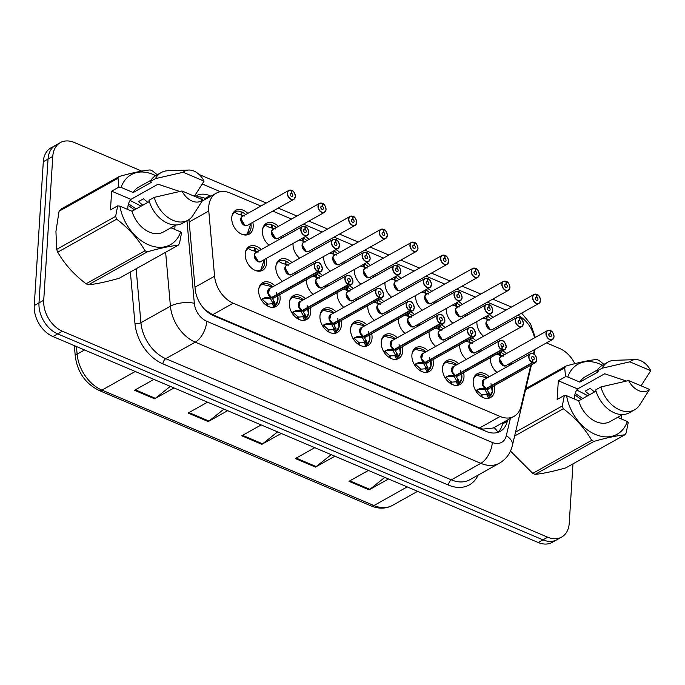 <?xml version="1.0" encoding="UTF-8"?>
<svg xmlns="http://www.w3.org/2000/svg" width="685" height="685" viewBox="0 0 685 685"><rect width="100%" height="100%" fill="white"/><g stroke="black" fill="none" stroke-linecap="round" stroke-linejoin="round"><path stroke-width="1.03" d="M279.703 294.653A13.657 9.658 -119.2 0 1 280.114 299.114A13.657 9.658 -119.2 0 1 276.064 306.478A13.657 9.658 -119.2 0 1 264.376 303.686A13.657 9.658 -119.2 0 1 258.665 290.003A13.657 9.658 -119.2 0 1 262.715 282.64A13.657 9.658 -119.2 0 1 274.702 285.714M310.356 307.659A13.657 9.658 -119.2 0 1 310.759 312.12A13.657 9.658 -119.2 0 1 306.709 319.484A13.657 9.658 -119.2 0 1 295.021 316.693A13.657 9.658 -119.2 0 1 289.31 303.01A13.657 9.658 -119.2 0 1 293.36 295.646A13.657 9.658 -119.2 0 1 305.347 298.72M371.647 333.672A13.657 9.658 -119.2 0 1 372.049 338.125A13.657 9.658 -119.2 0 1 367.999 345.497A13.657 9.658 -119.2 0 1 356.311 342.705A13.657 9.658 -119.2 0 1 350.6 329.023A13.657 9.658 -119.2 0 1 354.65 321.659A13.657 9.658 -119.2 0 1 366.638 324.733M402.292 346.678A13.657 9.658 -119.2 0 1 402.694 351.131A13.657 9.658 -119.2 0 1 398.644 358.503A13.657 9.658 -119.2 0 1 386.957 355.712A13.657 9.658 -119.2 0 1 381.245 342.029A13.657 9.658 -119.2 0 1 385.295 334.665A13.657 9.658 -119.2 0 1 397.283 337.739M432.937 359.685A13.657 9.658 -119.2 0 1 433.34 364.137A13.657 9.658 -119.2 0 1 429.289 371.51A13.657 9.658 -119.2 0 1 417.602 368.718A13.657 9.658 -119.2 0 1 411.89 355.035A13.657 9.658 -119.2 0 1 415.941 347.672A13.657 9.658 -119.2 0 1 427.928 350.746M463.582 372.691A13.657 9.658 -119.2 0 1 463.985 377.144A13.657 9.658 -119.2 0 1 459.935 384.516A13.657 9.658 -119.2 0 1 448.247 381.725A13.657 9.658 -119.2 0 1 442.536 368.042A13.657 9.658 -119.2 0 1 446.586 360.678A13.657 9.658 -119.2 0 1 458.573 363.752M341.002 320.666A13.657 9.658 -119.2 0 1 341.404 325.127A13.657 9.658 -119.2 0 1 337.354 332.49A13.657 9.658 -119.2 0 1 325.666 329.699A13.657 9.658 -119.2 0 1 319.955 316.016A13.657 9.658 -119.2 0 1 324.005 308.652A13.657 9.658 -119.2 0 1 335.992 311.726M494.228 385.698A13.657 9.658 -119.2 0 1 494.63 390.15A13.657 9.658 -119.2 0 1 490.58 397.523A13.657 9.658 -119.2 0 1 478.892 394.731A13.657 9.658 -119.2 0 1 473.181 381.048A13.657 9.658 -119.2 0 1 477.231 373.685A13.657 9.658 -119.2 0 1 489.218 376.759M266.251 258.485A13.657 9.658 -119.2 0 1 266.662 262.946A13.657 9.658 -119.2 0 1 262.612 270.31A13.657 9.658 -119.2 0 1 250.916 267.518A13.657 9.658 -119.2 0 1 245.213 253.844A13.657 9.658 -119.2 0 1 249.263 246.472A13.657 9.658 -119.2 0 1 261.242 249.545M282.494 281.347A13.657 9.658 -119.2 0 1 275.858 266.85A13.657 9.658 -119.2 0 1 279.908 259.478A13.657 9.658 -119.2 0 1 291.887 262.552M374.43 320.366A13.657 9.658 -119.2 0 1 367.794 305.87A13.657 9.658 -119.2 0 1 367.811 305.656M405.075 333.372A13.657 9.658 -119.2 0 1 398.439 318.876A13.657 9.658 -119.2 0 1 398.456 318.662M435.72 346.379A13.657 9.658 -119.2 0 1 429.084 331.882A13.657 9.658 -119.2 0 1 429.101 331.668M466.365 359.385A13.657 9.658 -119.2 0 1 459.729 344.889A13.657 9.658 -119.2 0 1 459.746 344.675M313.139 294.353A13.657 9.658 -119.2 0 1 306.503 279.857A13.657 9.658 -119.2 0 1 306.512 279.643M343.784 307.359A13.657 9.658 -119.2 0 1 337.148 292.863A13.657 9.658 -119.2 0 1 337.157 292.649M497.01 372.392A13.657 9.658 -119.2 0 1 490.374 357.895A13.657 9.658 -119.2 0 1 490.392 357.681M252.791 222.325A13.657 9.658 -119.2 0 1 253.202 226.778A13.657 9.658 -119.2 0 1 249.152 234.15A13.657 9.658 -119.2 0 1 237.464 231.359A13.657 9.658 -119.2 0 1 231.753 217.676A13.657 9.658 -119.2 0 1 235.803 210.312A13.657 9.658 -119.2 0 1 247.79 213.386M269.042 245.187A13.657 9.658 -119.2 0 1 262.398 230.682A13.657 9.658 -119.2 0 1 266.448 223.319A13.657 9.658 -119.2 0 1 278.435 226.392M299.688 258.194A13.657 9.658 -119.2 0 1 293.043 243.689A13.657 9.658 -119.2 0 1 293.06 243.475M360.978 284.207A13.657 9.658 -119.2 0 1 354.333 269.702A13.657 9.658 -119.2 0 1 354.35 269.488M330.333 271.2A13.657 9.658 -119.2 0 1 323.688 256.695A13.657 9.658 -119.2 0 1 323.705 256.481M452.913 323.226A13.657 9.658 -119.2 0 1 446.269 308.721A13.657 9.658 -119.2 0 1 446.286 308.507M422.268 310.219A13.657 9.658 -119.2 0 1 415.624 295.714A13.657 9.658 -119.2 0 1 415.641 295.5M391.623 297.213A13.657 9.658 -119.2 0 1 384.979 282.708A13.657 9.658 -119.2 0 1 384.996 282.494M483.559 336.232A13.657 9.658 -119.2 0 1 476.914 321.727A13.657 9.658 -119.2 0 1 476.931 321.513M205.072 309.748L212.641 314.723L479.543 427.997L482.891 429.093L493.2 428.031L514.05 416.352A25.61 18.11 60.8 0 0 521.088 406.308L530.815 365.208M534.523 337.859A25.61 18.11 60.8 0 0 517.911 315.203M533.487 353.897L534.497 349.607M260.882 206.048L230.246 193.042A25.61 18.11 60.8 0 0 216.314 193.17A25.61 18.11 60.8 0 0 208.779 211.014L214.585 276.226A25.61 18.11 60.8 0 0 233.217 303.198L500.118 416.471A25.61 18.11 60.8 0 0 514.05 416.352M506.052 310.099L487.335 302.154M475.407 297.093L456.69 289.147M444.762 284.087L426.044 276.141M414.117 271.08L395.399 263.134M383.472 258.074L364.754 250.128M352.826 245.067L334.109 237.121M322.173 232.061L303.464 224.115M291.527 219.054L272.818 211.108M296.896 271.491A13.657 9.658 -119.2 0 1 297.196 273.118M318.756 272.784A13.657 9.658 -119.2 0 1 322.532 275.558M327.541 284.498A13.657 9.658 -119.2 0 1 327.841 286.125M380.047 298.797A13.657 9.658 -119.2 0 1 383.823 301.571M388.832 310.51A13.657 9.658 -119.2 0 1 389.131 312.137M349.401 285.791A13.657 9.658 -119.2 0 1 353.177 288.565M358.186 297.504A13.657 9.658 -119.2 0 1 358.486 299.131M471.982 337.816A13.657 9.658 -119.2 0 1 475.758 340.591M480.767 349.53A13.657 9.658 -119.2 0 1 481.067 351.157M441.337 324.81A13.657 9.658 -119.2 0 1 445.113 327.584M450.122 336.523A13.657 9.658 -119.2 0 1 450.422 338.15M410.692 311.803A13.657 9.658 -119.2 0 1 414.468 314.578M419.477 323.517A13.657 9.658 -119.2 0 1 419.777 325.144M502.627 350.823A13.657 9.658 -119.2 0 1 506.403 353.597M511.412 362.536A13.657 9.658 -119.2 0 1 511.712 364.163M283.436 235.332A13.657 9.658 -119.2 0 1 283.736 236.95M305.296 236.616A13.657 9.658 -119.2 0 1 309.081 239.399M314.081 248.338A13.657 9.658 -119.2 0 1 314.381 249.957M366.586 262.629A13.657 9.658 -119.2 0 1 370.371 265.412M375.371 274.351A13.657 9.658 -119.2 0 1 375.671 275.969M335.941 249.623A13.657 9.658 -119.2 0 1 339.726 252.405M344.726 261.345A13.657 9.658 -119.2 0 1 345.026 262.963M458.522 301.648A13.657 9.658 -119.2 0 1 462.306 304.431M467.316 313.37A13.657 9.658 -119.2 0 1 467.615 314.989M427.877 288.642A13.657 9.658 -119.2 0 1 431.661 291.425M436.662 300.364A13.657 9.658 -119.2 0 1 436.97 301.982M397.231 275.635A13.657 9.658 -119.2 0 1 401.016 278.418M406.017 287.358A13.657 9.658 -119.2 0 1 406.325 288.976M489.176 314.655A13.657 9.658 -119.2 0 1 492.952 317.438M497.961 326.377A13.657 9.658 -119.2 0 1 498.26 327.995M572.968 463.865L569.235 523.263A25.61 18.11 -119.2 0 1 561.64 537.083A25.61 18.11 -119.2 0 1 547.709 537.203L62.429 331.24A25.61 18.11 -119.2 0 1 43.729 300.235L52.779 156.428L48.036 159.083A25.61 18.11 -119.2 0 1 55.631 145.263A25.61 18.11 -119.2 0 0 48.036 159.083L38.994 302.89L48.036 159.083L43.301 161.737A25.61 18.11 -119.2 0 1 50.887 147.917L60.374 142.608A25.61 18.11 -119.2 0 1 74.305 142.489L141.735 171.104M62.429 331.24L57.686 333.895A25.61 18.11 -119.2 0 1 38.994 302.89A25.61 18.11 -119.2 0 0 57.686 333.895L542.974 539.857L57.686 333.895L52.942 336.549A25.61 18.11 -119.2 0 1 34.25 305.544L43.301 161.737M561.64 537.083L556.896 539.737A25.61 18.11 -119.2 0 1 542.974 539.857A25.61 18.11 -119.2 0 0 556.896 539.737L552.161 542.392A25.61 18.11 -119.2 0 1 538.23 542.511L52.942 336.549M174.024 387.941L154.605 398.816L134.5 390.279L153.919 379.404M334.897 456.21L315.477 467.084L295.372 458.556L314.783 447.682M388.515 478.969L369.104 489.844L348.99 481.315L368.41 470.441M227.651 410.7L208.231 421.575L188.127 413.038L207.538 402.163M281.27 433.451L261.85 444.325L241.745 435.797L261.165 424.923M277.562 431.884L262.595 443.829A6.833 3.571 113 0 1 261.85 444.325M223.935 409.125L208.968 421.069A6.833 3.571 113 0 1 208.231 421.575M384.807 477.394L369.84 489.347A6.833 3.571 113 0 1 369.104 489.844M331.18 454.635L316.213 466.588A6.833 3.571 113 0 1 315.477 467.084M170.317 386.366L155.349 398.31A6.833 3.571 113 0 1 154.605 398.816M546.493 342.894L559.585 348.451A25.61 18.11 -119.2 0 1 574.826 363.675M52.779 156.428A25.61 18.11 -119.2 0 1 60.374 142.608M210.963 196.167L209.91 195.722A25.61 18.11 60.8 0 0 195.978 195.841A25.61 18.11 60.8 0 0 194.951 196.492M188.974 219.577L195.131 288.813A25.61 18.11 60.8 0 0 213.763 315.785L486.324 431.464A25.61 18.11 60.8 0 0 500.255 431.344A25.61 18.11 60.8 0 0 507.294 421.301L507.619 419.956M195.996 196.938A25.61 18.11 -119.2 0 1 205.175 198.376L206.219 198.821M502.876 422.611L502.559 423.955A25.61 18.11 -119.2 0 1 497.747 432.415M540.542 300.612A5.12 3.622 -119.2 0 1 539.026 303.378A5.12 3.622 -119.2 0 1 534.642 302.325A5.12 3.622 -119.2 0 1 532.502 297.196A5.12 3.622 -119.2 0 1 534.017 294.439A5.12 3.622 -119.2 0 1 536.629 294.344L536.732 294.439A4.949 3.502 60.8 0 0 532.742 297.196A4.949 3.502 60.8 0 0 536.355 303.19A4.949 3.502 60.8 0 0 540.516 300.501A4.949 3.502 60.8 0 0 537.074 294.576L536.732 294.636M536.689 294.336L534.017 294.439L487.771 320.34A5.12 3.622 60.8 0 0 486.256 323.097A5.12 3.622 60.8 0 0 489.989 329.297A5.12 3.622 60.8 0 0 492.78 329.279A5.12 3.622 -119.3 0 1 489.989 329.297A5.12 3.622 -119.3 0 1 486.256 323.097L489.989 329.297M537.074 294.576L536.783 297.376A1.704 1.207 -119.2 0 1 537.973 299.413A1.704 1.207 -119.2 0 1 537.46 300.338A1.704 1.207 -119.2 0 1 536.004 299.987A1.704 1.207 -119.2 0 1 535.285 298.275A1.704 1.207 -119.2 0 1 535.798 297.358A1.704 1.207 -119.2 0 1 536.663 297.324L535.31 298.086M490.803 318.636A12.809 9.059 60.8 0 0 487.206 316.127L486.307 316.633M487.206 316.127L486.898 319.073M486.316 316.256L486.256 318.816L483.773 318.379M489.741 320.083L483.079 318.071M536.663 297.324L536.732 294.439M536.783 297.376L535.293 298.206M554.002 336.78A5.12 3.622 -119.2 0 1 552.487 339.537A5.12 3.622 -119.2 0 1 548.094 338.493A5.12 3.622 -119.2 0 1 545.962 333.364A5.12 3.622 -119.2 0 1 547.478 330.598A5.12 3.622 -119.2 0 1 550.089 330.504L550.192 330.598A4.949 3.502 60.8 0 0 546.202 333.364A4.949 3.502 60.8 0 0 549.815 339.358A4.949 3.502 60.8 0 0 553.977 336.66A4.949 3.502 60.8 0 0 550.526 330.744L550.183 330.795M550.141 330.495L547.478 330.598L501.232 356.5A5.12 3.622 60.8 0 0 499.707 359.265A5.12 3.622 60.8 0 0 503.449 365.465A5.12 3.622 60.8 0 0 506.232 365.439A5.12 3.622 -119.3 0 1 503.449 365.465A5.12 3.622 -119.3 0 1 499.707 359.265L503.449 365.465M550.526 330.744L550.235 333.535A1.704 1.207 -119.2 0 1 551.425 335.582A1.704 1.207 -119.2 0 1 550.92 336.498A1.704 1.207 -119.2 0 1 549.456 336.155A1.704 1.207 -119.2 0 1 548.745 334.443A1.704 1.207 -119.2 0 1 549.25 333.518A1.704 1.207 -119.2 0 1 550.124 333.492L548.771 334.246M504.254 354.804A12.809 9.059 60.8 0 0 500.658 352.296L499.767 352.792M497.224 354.539L499.493 355.087M500.658 352.296L500.358 355.232M499.716 354.958L499.776 352.424M503.192 356.251L496.539 354.231M550.124 333.492L550.192 330.598M550.235 333.535L548.753 334.374M475.518 390.775L479.851 388.549L486.042 388.566L484.201 389.594L477.959 389.611L477.162 390.724L481.495 394.56L481.281 396.598M532.682 362.793L532.793 362.579A4.949 3.502 60.8 0 0 536.783 359.822A4.949 3.502 60.8 0 0 533.17 353.828A4.949 3.502 60.8 0 0 529.008 356.517A4.949 3.502 60.8 0 0 532.451 362.433L532.331 362.639A5.12 3.622 -119.2 0 1 528.769 356.517A5.12 3.622 -119.2 0 1 530.284 353.76A5.12 3.622 -119.2 0 1 535.953 356.457A5.12 3.622 -119.2 0 1 536.809 359.933A5.12 3.622 -119.2 0 1 535.293 362.699A5.12 3.622 -119.2 0 1 532.682 362.793L486.436 388.686L489.184 393.395L489.244 396.898L488.499 397.694L486.735 394.825A0.856 0.608 60.8 0 0 486.701 394.774L487.069 393.481L484.783 389.277M484.869 387.744A5.12 3.622 -119.2 0 1 484.038 379.661A5.12 3.622 60.8 0 0 482.523 382.418A5.12 3.622 60.8 0 0 486.085 388.541L486.042 388.566M532.331 362.639L486.085 388.541L482.908 384.859L484.038 379.661L530.284 353.76C533.718 353.76 534.917 352.381 536.852 359.89L535.293 362.699L489.047 388.6A5.12 3.622 60.8 0 1 486.436 388.695L486.436 388.686A5.12 3.622 -119.2 0 1 486.436 388.686L486.966 388.052M532.451 362.433L532.742 359.642A1.704 1.207 -119.2 0 1 531.56 357.596A1.704 1.207 -119.2 0 1 532.065 356.679A1.704 1.207 -119.2 0 1 533.521 357.031A1.704 1.207 -119.2 0 1 534.24 358.734A1.704 1.207 -119.2 0 1 533.735 359.659A1.704 1.207 -119.2 0 1 532.861 359.693L532.733 359.762M476.563 375.063A12.809 9.059 60.8 0 0 476.075 375.311A12.809 9.059 60.8 0 0 474.328 376.733M482.077 397.069L482.129 394.834L481.418 395.254M486.393 388.72L484.552 389.748M474.722 376.074L479.38 374.472M482.129 394.834L486.701 394.774M486.461 398.405A12.809 9.059 60.8 0 0 488.585 397.66A12.809 9.059 60.8 0 0 489.835 396.743M490.991 383.591L492.25 391.897L488.499 397.694M532.861 359.693L532.793 362.579M488.987 392.419L487.086 393.49A1.704 1.207 -119.2 0 1 487.763 394.192L489.253 396.606M477.488 389.602A1.704 1.207 -119.2 0 1 477.95 389.611L479.851 388.549M574.475 399.055A19.3 13.649 -119.2 0 1 574.501 397.231A19.3 13.649 -119.2 0 1 577.618 388.934L558.318 380.749L565.545 376.707L564.705 367.811A46.109 32.597 -119.2 0 1 566.033 366.021C578.791 362.425 589.04 360.25 596.781 359.497A46.109 32.597 -119.2 0 1 599.152 360.507L603.939 364.351M581.154 399.458L574.818 394.825M582.824 398.524L575.186 393.395M565.545 376.707L567.779 376.981A40.132 28.376 -119.2 0 1 602.346 365.242M626.39 381.031L604.701 373.77L577.618 388.934M629.823 361.834A17.074 12.073 -119.2 0 1 635.474 359.616A17.074 12.073 -119.2 0 1 650.75 370.713L629.823 361.834L602.106 368.222A27.323 19.317 -119.2 0 1 607.912 362.125A27.323 19.317 -119.2 0 1 614.496 360.327L635.474 359.616M650.75 370.713L641.597 384.979L640.501 385.587M567.779 376.981L579.861 382.11L598.305 371.792L596.84 371.167A27.323 19.317 -119.2 0 1 602.646 365.071L607.912 362.125M596.84 371.167L602.106 368.222M579.861 382.11A25.61 18.11 -119.2 0 1 585.041 376.887L597.611 369.849M627.332 421.489L628.205 422.525L626.15 433.04A46.109 32.597 -119.2 0 1 624.823 434.829C617.159 435.566 606.91 437.741 594.066 441.354A46.109 32.597 -119.2 0 1 591.694 440.352C584.836 428.425 575.383 417.893 563.344 408.739A46.109 32.597 -119.2 0 1 562.308 405.94L564.363 395.433L566.598 395.707A40.132 28.376 -119.2 0 0 595.342 434.436A40.132 28.376 -119.2 0 0 627.332 421.489L617.613 417.362M594.066 441.354L535.113 474.371C542.777 473.635 553.026 471.46 565.87 467.846L624.823 434.829M535.113 474.371A46.109 32.597 -119.2 0 1 532.742 473.361L591.694 440.352M563.344 408.739L514.615 436.028M515.54 432.132L562.308 405.94M564.705 367.811L525.575 389.731M525.857 388.523L566.033 366.021M510.479 451.047L532.742 473.361M594.537 391.966L590.187 388.378L585.178 391.186L589.52 394.774M587.841 395.707L576.77 390.039M649.568 389.44A17.074 12.073 -119.2 0 1 628.642 380.56L649.568 389.44L639.576 405.118A27.323 19.317 -119.2 0 1 634.61 409.801A27.323 19.317 -119.2 0 1 600.925 386.939L595.659 389.893A27.323 19.317 -119.2 0 0 629.344 412.747L634.61 409.801M628.642 380.56L600.925 386.939M596.019 391.135L578.688 400.836L566.598 395.707M622.639 414.545L610.07 421.583A25.61 18.11 -119.2 0 1 578.688 400.836M558.318 380.749L557.145 399.475L564.363 395.433M621.466 418.997L621.715 415.067M127.795 209.473A19.3 13.649 -119.2 0 1 127.821 207.649A19.3 13.649 -119.2 0 1 130.938 199.361L111.646 191.175L118.865 187.125L118.025 178.237A46.109 32.597 -119.2 0 1 119.361 176.447C132.111 172.851 142.369 170.676 150.109 169.923A46.109 32.597 -119.2 0 1 152.481 170.925L157.259 174.769M134.474 209.884L128.146 205.252M136.152 208.942L128.506 203.822M118.025 178.237L59.073 211.254L55.939 231.402L56.675 249.383L115.628 216.366L117.683 205.851L119.918 206.134A40.132 28.376 -119.2 0 0 148.662 244.862A40.132 28.376 -119.2 0 0 180.66 231.907L170.933 227.78M59.073 211.254A46.109 32.597 -119.2 0 1 60.408 209.456L119.361 176.447M118.865 187.125L121.099 187.407A40.132 28.376 -119.2 0 1 155.666 175.668M179.71 191.457L158.021 184.196L130.938 199.361M183.143 172.252A17.074 12.073 -119.2 0 1 188.795 170.043A17.074 12.073 -119.2 0 1 204.07 181.14L183.143 172.252L155.427 178.639A27.323 19.317 -119.2 0 1 161.232 172.543A27.323 19.317 -119.2 0 1 167.825 170.753L188.795 170.043M204.07 181.14L194.917 195.405L193.821 196.013M121.099 187.407L133.19 192.536L151.625 182.21L150.161 181.594A27.323 19.317 -119.2 0 1 155.966 175.497L161.232 172.543M150.161 181.594L155.427 178.639M133.19 192.536A25.61 18.11 -119.2 0 1 138.361 187.313L150.931 180.266M180.66 231.907L181.534 232.951L179.47 243.466A46.109 32.597 -119.2 0 1 178.143 245.256C170.488 245.992 160.239 248.167 147.395 251.78A46.109 32.597 -119.2 0 1 145.023 250.77C138.156 238.851 128.712 228.319 116.673 219.166A46.109 32.597 -119.2 0 1 115.628 216.366M147.395 251.78L88.442 284.797C96.097 284.052 106.346 281.877 119.19 278.273L178.143 245.256M88.442 284.797A46.109 32.597 -119.2 0 1 86.07 283.787L145.023 250.77M116.673 219.166L57.72 252.183A46.109 32.597 -119.2 0 1 56.675 249.383M57.72 252.183C64.578 264.102 74.031 274.634 86.07 283.787M147.857 202.392L143.516 198.796L138.498 201.604L142.84 205.2M141.17 206.134L130.099 200.457M202.897 199.866A17.074 12.073 -119.2 0 1 181.962 190.978L202.897 199.866L192.905 215.544A27.323 19.317 -119.2 0 1 187.93 220.219A27.323 19.317 -119.2 0 1 154.245 197.366L148.979 200.32A27.323 19.317 -119.2 0 0 182.664 223.173L187.93 220.219M181.962 190.978L154.245 197.366M149.347 201.553L132.008 211.263L119.918 206.134M175.968 224.963L163.39 232.009A25.61 18.11 -119.2 0 1 132.008 211.263M111.646 191.175L110.465 209.901L117.683 205.851M174.786 229.415L175.035 225.485M509.897 287.606A5.12 3.622 -119.2 0 1 508.381 290.371A5.12 3.622 -119.2 0 1 503.997 289.318A5.12 3.622 -119.2 0 1 501.857 284.189A5.12 3.622 -119.2 0 1 503.372 281.432A5.12 3.622 -119.2 0 1 505.984 281.338L506.087 281.432A4.949 3.502 60.8 0 0 502.096 284.189A4.949 3.502 60.8 0 0 505.71 290.183A4.949 3.502 60.8 0 0 509.871 287.494A4.949 3.502 60.8 0 0 506.429 281.569L506.078 281.629M506.044 281.329L503.372 281.432L457.126 307.334A5.12 3.622 60.8 0 0 455.611 310.091A5.12 3.622 60.8 0 0 459.344 316.29A5.12 3.622 60.8 0 0 462.135 316.273A5.12 3.622 -119.3 0 1 459.344 316.29A5.12 3.622 -119.3 0 1 455.611 310.091L459.344 316.29M506.429 281.569L506.138 284.369A1.704 1.207 -119.2 0 1 507.328 286.407A1.704 1.207 -119.2 0 1 506.814 287.332A1.704 1.207 -119.2 0 1 505.359 286.981A1.704 1.207 -119.2 0 1 504.639 285.268A1.704 1.207 -119.2 0 1 505.145 284.352A1.704 1.207 -119.2 0 1 506.018 284.318L504.665 285.08M460.157 305.638A12.809 9.059 60.8 0 0 456.561 303.121L455.662 303.626M456.561 303.121L456.244 306.067M455.671 303.25L455.611 305.793L453.127 305.373M459.096 307.077L452.434 305.065M506.018 284.318L506.087 281.432M506.138 284.369L504.648 285.2M479.252 274.599A5.12 3.622 -119.2 0 1 477.736 277.365A5.12 3.622 -119.2 0 1 473.352 276.32A5.12 3.622 -119.2 0 1 471.212 271.183A5.12 3.622 -119.2 0 1 472.727 268.426A5.12 3.622 -119.2 0 1 475.339 268.332L475.441 268.426A4.949 3.502 60.8 0 0 471.451 271.183A4.949 3.502 60.8 0 0 475.065 277.177A4.949 3.502 60.8 0 0 479.226 274.488A4.949 3.502 60.8 0 0 475.784 268.563L475.433 268.623M475.399 268.323L472.727 268.426L426.481 294.327A5.12 3.622 60.8 0 0 424.965 297.084A5.12 3.622 60.8 0 0 428.699 303.284A5.12 3.622 60.8 0 0 431.49 303.267L477.736 277.365L479.294 274.557C478.601 270.781 477.419 268.751 475.75 268.469M475.784 268.563L475.493 271.363A1.704 1.207 -119.2 0 1 476.674 273.401A1.704 1.207 -119.2 0 1 476.169 274.325A1.704 1.207 -119.2 0 1 474.714 273.974A1.704 1.207 -119.2 0 1 473.994 272.262A1.704 1.207 -119.2 0 1 474.499 271.346A1.704 1.207 -119.2 0 1 475.373 271.311L474.02 272.073M429.512 292.632A12.809 9.059 60.8 0 0 425.916 290.115L425.017 290.62M422.482 292.367L424.743 292.915M424.965 297.084L428.699 303.284A5.12 3.622 -119.3 0 1 424.965 297.084M425.916 290.115L425.522 293.111M424.965 292.786L425.025 290.243M428.45 294.07L421.789 292.058M475.373 271.311L475.441 268.426M475.493 271.363L474.003 272.193M448.606 261.593A5.12 3.622 -119.2 0 1 447.091 264.359A5.12 3.622 -119.2 0 1 442.707 263.314A5.12 3.622 -119.2 0 1 440.566 258.176A5.12 3.622 -119.2 0 1 442.082 255.419A5.12 3.622 -119.2 0 1 444.693 255.325L444.796 255.419A4.949 3.502 60.8 0 0 440.806 258.176A4.949 3.502 60.8 0 0 444.419 264.17A4.949 3.502 60.8 0 0 448.581 261.482A4.949 3.502 60.8 0 0 445.139 255.556L444.788 255.616M444.753 255.317L442.082 255.419L395.836 281.321A5.12 3.622 60.8 0 0 394.32 284.078A5.12 3.622 60.8 0 0 398.053 290.277A5.12 3.622 60.8 0 0 400.845 290.26A5.12 3.622 -119.3 0 1 398.053 290.277A5.12 3.622 -119.3 0 1 394.32 284.078L398.053 290.277M445.139 255.556L444.848 258.356A1.704 1.207 -119.2 0 1 446.029 260.394A1.704 1.207 -119.2 0 1 445.524 261.319A1.704 1.207 -119.2 0 1 444.068 260.968A1.704 1.207 -119.2 0 1 443.349 259.255A1.704 1.207 -119.2 0 1 443.854 258.339A1.704 1.207 -119.2 0 1 444.728 258.305L443.375 259.067M398.867 279.626A12.809 9.059 60.8 0 0 395.271 277.108L394.372 277.613M391.837 279.36L394.098 279.908M395.271 277.108L394.868 280.105M394.32 279.78L394.38 277.237M397.805 281.064L391.144 279.052M444.728 258.305L444.796 255.419M444.848 258.356L443.358 259.187M417.961 248.586A5.12 3.622 -119.2 0 1 416.446 251.352A5.12 3.622 -119.2 0 1 412.062 250.308A5.12 3.622 -119.2 0 1 409.921 245.17A5.12 3.622 -119.2 0 1 411.437 242.413A5.12 3.622 -119.2 0 1 414.048 242.319L414.151 242.413A4.949 3.502 60.8 0 0 410.161 245.17A4.949 3.502 60.8 0 0 413.774 251.164A4.949 3.502 60.8 0 0 417.936 248.475A4.949 3.502 60.8 0 0 414.493 242.55L414.142 242.61M414.108 242.31L411.437 242.413L365.191 268.315A5.12 3.622 60.8 0 0 363.675 271.072A5.12 3.622 60.8 0 0 367.408 277.271A5.12 3.622 60.8 0 0 370.2 277.254A5.12 3.622 -119.3 0 1 367.408 277.271A5.12 3.622 -119.3 0 1 363.675 271.072L367.408 277.271M414.493 242.55L414.202 245.35A1.704 1.207 -119.2 0 1 415.384 247.388A1.704 1.207 -119.2 0 1 414.879 248.312A1.704 1.207 -119.2 0 1 413.423 247.961A1.704 1.207 -119.2 0 1 412.704 246.249A1.704 1.207 -119.2 0 1 413.209 245.333A1.704 1.207 -119.2 0 1 414.082 245.298L412.73 246.061M368.222 266.619A12.809 9.059 60.8 0 0 364.625 264.102L363.726 264.607M364.625 264.102L364.309 267.056M363.735 264.23L363.675 266.79L361.192 266.354M367.16 268.058L360.498 266.045M414.082 245.298L414.151 242.413M414.202 245.35L412.712 246.18M444.873 377.769L449.206 375.543L455.397 375.56L453.556 376.587L447.305 376.604L446.517 377.718L450.841 381.554L450.636 383.591M502.036 349.787L502.148 349.573A4.949 3.502 60.8 0 0 506.138 346.815A4.949 3.502 60.8 0 0 502.525 340.822A4.949 3.502 60.8 0 0 498.363 343.51A4.949 3.502 60.8 0 0 501.805 349.427L501.685 349.633A5.12 3.622 -119.2 0 1 498.123 343.51A5.12 3.622 -119.2 0 1 499.639 340.753A5.12 3.622 -119.2 0 1 504.032 341.798A5.12 3.622 -119.2 0 1 506.164 346.927A5.12 3.622 -119.2 0 1 504.648 349.692A5.12 3.622 -119.2 0 1 502.036 349.787L455.79 375.68L458.539 380.389L458.599 383.891L457.854 384.687L456.09 381.819A0.856 0.608 60.8 0 0 456.056 381.768L456.424 380.475L454.129 376.27M454.224 374.738A5.12 3.622 -119.2 0 1 453.393 366.655A5.12 3.622 60.8 0 0 451.877 369.412A5.12 3.622 60.8 0 0 455.439 375.534L455.397 375.56M501.685 349.633L455.439 375.534L452.263 371.852L453.393 366.655L499.639 340.753C503.073 340.753 504.271 339.375 506.206 346.884L504.648 349.692L458.402 375.594A5.12 3.622 60.8 0 1 455.79 375.688L455.79 375.68A5.12 3.622 -119.2 0 1 455.79 375.68L456.321 375.046M501.805 349.427L502.096 346.636A1.704 1.207 -119.2 0 1 500.906 344.589A1.704 1.207 -119.2 0 1 501.42 343.673A1.704 1.207 -119.2 0 1 502.876 344.024A1.704 1.207 -119.2 0 1 503.595 345.728A1.704 1.207 -119.2 0 1 503.09 346.653A1.704 1.207 -119.2 0 1 502.216 346.687L502.088 346.756M445.918 362.057A12.809 9.059 60.8 0 0 445.421 362.305A12.809 9.059 60.8 0 0 443.683 363.726M456.056 381.768L450.773 382.247M455.748 375.714L453.907 376.741M456.63 364.84L445.447 362.296L448.735 361.466M451.483 381.853L451.432 384.062M455.816 385.398A12.809 9.059 60.8 0 0 457.94 384.653A12.809 9.059 60.8 0 0 459.19 383.737M460.346 370.585L461.604 378.891L457.854 384.687M502.216 346.687L502.148 349.573M458.342 379.413L456.441 380.483A1.704 1.207 -119.2 0 1 457.118 381.185L458.608 383.6M446.843 376.596A1.704 1.207 -119.2 0 1 447.305 376.604L449.206 375.543M414.228 364.762L418.561 362.536L424.751 362.553L422.91 363.581L416.66 363.598L415.872 364.711L420.196 368.547L419.991 370.585M471.391 336.78L471.503 336.566A4.949 3.502 60.8 0 0 475.493 333.809A4.949 3.502 60.8 0 0 471.879 327.815A4.949 3.502 60.8 0 0 467.718 330.504A4.949 3.502 60.8 0 0 471.16 336.421L471.04 336.626A5.12 3.622 -119.2 0 1 467.478 330.504A5.12 3.622 -119.2 0 1 468.994 327.747A5.12 3.622 -119.2 0 1 474.662 330.444A5.12 3.622 -119.2 0 1 475.518 333.92A5.12 3.622 -119.2 0 1 474.003 336.686A5.12 3.622 -119.2 0 1 471.391 336.78L425.145 362.673L427.894 367.383L427.954 370.885L427.209 371.681L425.445 368.813A0.856 0.608 60.8 0 0 425.411 368.761L425.779 367.468L423.484 363.264M423.578 361.731A5.12 3.622 -119.2 0 1 422.748 353.648A5.12 3.622 60.8 0 0 421.232 356.405A5.12 3.622 60.8 0 0 424.794 362.528L424.751 362.553M471.04 336.626L424.794 362.528L421.617 358.846L422.748 353.648L468.994 327.747C472.427 327.747 473.626 326.368 475.561 333.878L474.003 336.686L427.757 362.588A5.12 3.622 60.8 0 1 425.145 362.682L425.145 362.673A5.12 3.622 -119.2 0 1 425.145 362.673L425.676 362.04M471.16 336.421L471.451 333.629A1.704 1.207 -119.2 0 1 470.261 331.583A1.704 1.207 -119.2 0 1 470.775 330.667A1.704 1.207 -119.2 0 1 472.23 331.018A1.704 1.207 -119.2 0 1 472.95 332.722A1.704 1.207 -119.2 0 1 472.436 333.646A1.704 1.207 -119.2 0 1 471.571 333.681L471.443 333.749M415.273 349.05A12.809 9.059 60.8 0 0 414.776 349.299A12.809 9.059 60.8 0 0 413.038 350.72M425.411 368.761L420.128 369.241M425.102 362.707L423.261 363.735M412.036 353.76A12.484 8.828 -119.2 0 1 425.967 351.842L414.802 349.29L418.09 348.459M420.838 368.847L420.787 371.056M425.171 372.392A12.809 9.059 60.8 0 0 427.294 371.647A12.809 9.059 60.8 0 0 428.545 370.731M429.7 357.579L430.959 365.884L427.209 371.681M471.571 333.681L471.503 336.566M425.779 367.468L425.796 367.477A1.704 1.207 -119.2 0 1 426.472 368.179L427.962 370.594M416.197 363.589A1.704 1.207 -119.2 0 1 416.66 363.598L418.561 362.536M383.583 351.756L387.916 349.53L394.106 349.547L392.265 350.574L386.015 350.592L385.227 351.705L389.551 355.541L389.345 357.579M395.031 349.033L394.457 349.701L397.052 353.4L397.309 357.878L396.564 358.675L394.8 355.806A0.856 0.608 60.8 0 0 394.765 355.755L395.134 354.462L392.839 350.258M392.933 348.725A5.12 3.622 -119.2 0 1 392.103 340.642A5.12 3.622 60.8 0 0 390.587 343.399A5.12 3.622 60.8 0 0 394.149 349.521L394.106 349.547M440.746 323.774L440.857 323.56A4.949 3.502 60.8 0 0 444.848 320.803A4.949 3.502 60.8 0 0 441.234 314.809A4.949 3.502 60.8 0 0 437.073 317.498A4.949 3.502 60.8 0 0 440.515 323.414L394.149 349.521L390.972 345.839L392.103 340.642L438.349 314.74A5.12 3.622 -119.2 0 1 442.733 315.785A5.12 3.622 -119.2 0 1 444.873 320.914A5.12 3.622 -119.2 0 1 443.358 323.68A5.12 3.622 -119.2 0 1 440.746 323.774L394.5 349.675A5.12 3.622 60.8 0 0 397.112 349.581L443.358 323.68L444.916 320.871C442.981 313.362 441.782 314.74 438.349 314.74A5.12 3.622 -119.2 0 0 436.833 317.506A5.12 3.622 -119.2 0 0 440.395 323.628M440.515 323.414L440.806 320.623A1.704 1.207 -119.2 0 1 439.616 318.585A1.704 1.207 -119.2 0 1 440.13 317.66A1.704 1.207 -119.2 0 1 441.585 318.011A1.704 1.207 -119.2 0 1 442.304 319.715A1.704 1.207 -119.2 0 1 441.791 320.64A1.704 1.207 -119.2 0 1 440.926 320.674L440.797 320.743M384.619 336.044A12.809 9.059 60.8 0 0 384.131 336.292A12.809 9.059 60.8 0 0 382.393 337.714M390.142 358.05L390.193 355.832L389.482 356.234M394.457 349.701L392.616 350.729M381.391 340.753A12.484 8.828 -119.2 0 1 395.322 338.835L384.157 336.284L387.445 335.453M390.193 355.832L394.765 355.755M394.526 359.385A12.809 9.059 60.8 0 0 396.649 358.64A12.809 9.059 60.8 0 0 397.899 357.724M399.055 344.572L400.314 352.878L396.564 358.675M440.926 320.674L440.857 323.56M395.134 354.462L395.151 354.47A1.704 1.207 -119.2 0 1 395.827 355.173L397.317 357.587M385.552 350.583A1.704 1.207 -119.2 0 1 386.015 350.592L387.916 349.53M352.938 338.75L357.27 336.523L363.461 336.541L361.62 337.568L355.369 337.585L354.582 338.698L358.906 342.534L358.7 344.572M410.101 310.767L410.212 310.553A4.949 3.502 60.8 0 0 414.202 307.796A4.949 3.502 60.8 0 0 410.589 301.802A4.949 3.502 60.8 0 0 406.428 304.491A4.949 3.502 60.8 0 0 409.87 310.408L409.75 310.622A5.12 3.622 -119.2 0 1 406.188 304.5A5.12 3.622 -119.2 0 1 407.703 301.734A5.12 3.622 -119.2 0 1 412.087 302.779A5.12 3.622 -119.2 0 1 414.228 307.908A5.12 3.622 -119.2 0 1 412.712 310.673A5.12 3.622 -119.2 0 1 410.101 310.767L363.846 336.66L366.603 341.37L366.663 344.872L365.918 345.668L364.155 342.8A0.856 0.608 60.8 0 0 364.12 342.748L364.488 341.455L362.194 337.251M362.288 335.718A5.12 3.622 -119.2 0 1 361.457 327.635A5.12 3.622 60.8 0 0 359.942 330.393A5.12 3.622 60.8 0 0 363.504 336.515L409.75 310.622M409.87 310.408L410.161 307.616A1.704 1.207 -119.2 0 1 408.971 305.578A1.704 1.207 -119.2 0 1 409.484 304.654A1.704 1.207 -119.2 0 1 410.94 305.005A1.704 1.207 -119.2 0 1 411.659 306.709A1.704 1.207 -119.2 0 1 411.146 307.633A1.704 1.207 -119.2 0 1 410.281 307.668L410.152 307.736M353.974 323.037A12.809 9.059 60.8 0 0 353.486 323.286A12.809 9.059 60.8 0 0 351.748 324.707M359.497 345.043L359.548 342.808L358.837 343.228M363.812 336.695L361.971 337.722M364.386 336.027L363.855 336.66A5.12 3.622 60.8 0 0 366.466 336.575L412.712 310.673L414.271 307.865C412.336 300.355 411.137 301.734 407.703 301.734L361.457 327.635L360.327 332.833L363.504 336.515M352.133 324.048L356.799 322.447M359.548 342.808L364.12 342.748M363.881 346.379A12.809 9.059 60.8 0 0 366.004 345.634A12.809 9.059 60.8 0 0 367.254 344.718M368.41 331.566L369.669 339.871L365.918 345.668M410.281 307.668L410.212 310.553M366.406 340.394L364.506 341.464A1.704 1.207 -119.2 0 1 365.182 342.166L366.672 344.581M354.907 337.577A1.704 1.207 -119.2 0 1 355.369 337.585L357.27 336.523M523.357 323.774A5.12 3.622 -119.2 0 1 521.842 326.531A5.12 3.622 -119.2 0 1 517.449 325.486A5.12 3.622 -119.2 0 1 515.317 320.357A5.12 3.622 -119.2 0 1 516.832 317.592A5.12 3.622 -119.2 0 1 519.444 317.498L519.547 317.592A4.949 3.502 60.8 0 0 515.548 320.357A4.949 3.502 60.8 0 0 519.17 326.351A4.949 3.502 60.8 0 0 523.331 323.654A4.949 3.502 60.8 0 0 519.881 317.737L519.538 317.789M519.495 317.489L516.832 317.592L470.586 343.493A5.12 3.622 60.8 0 0 469.062 346.259A5.12 3.622 60.8 0 0 472.804 352.458A5.12 3.622 60.8 0 0 475.587 352.433A5.12 3.622 -119.3 0 1 472.804 352.458A5.12 3.622 -119.3 0 1 469.062 346.259L472.804 352.458M519.881 317.737L519.59 320.529A1.704 1.207 -119.2 0 1 520.78 322.575A1.704 1.207 -119.2 0 1 520.275 323.491A1.704 1.207 -119.2 0 1 518.81 323.149A1.704 1.207 -119.2 0 1 518.1 321.436A1.704 1.207 -119.2 0 1 518.605 320.511A1.704 1.207 -119.2 0 1 519.478 320.486L518.125 321.239M473.609 341.798A12.809 9.059 60.8 0 0 470.013 339.289L469.122 339.786M466.579 341.532L468.84 342.08M470.013 339.289L469.704 342.235M469.071 341.978L469.131 339.417M472.547 343.245L465.894 341.224M519.478 320.486L519.547 317.592M519.59 320.529L518.108 321.368M492.712 310.767A5.12 3.622 -119.2 0 1 491.196 313.524A5.12 3.622 -119.2 0 1 486.804 312.48A5.12 3.622 -119.2 0 1 484.663 307.351A5.12 3.622 -119.2 0 1 486.187 304.585A5.12 3.622 -119.2 0 1 488.799 304.491L488.902 304.585A4.949 3.502 60.8 0 0 484.903 307.351A4.949 3.502 60.8 0 0 488.525 313.345A4.949 3.502 60.8 0 0 492.686 310.647A4.949 3.502 60.8 0 0 489.236 304.731L488.893 304.782M488.85 304.483L486.187 304.585L439.941 330.487A5.12 3.622 60.8 0 0 438.417 333.252A5.12 3.622 60.8 0 0 442.159 339.452A5.12 3.622 60.8 0 0 444.942 339.426A5.12 3.622 -119.3 0 1 442.159 339.452A5.12 3.622 -119.3 0 1 438.417 333.252L442.159 339.452M489.236 304.731L488.944 307.522A1.704 1.207 -119.2 0 1 490.135 309.569A1.704 1.207 -119.2 0 1 489.629 310.485A1.704 1.207 -119.2 0 1 488.165 310.142A1.704 1.207 -119.2 0 1 487.455 308.43A1.704 1.207 -119.2 0 1 487.96 307.505A1.704 1.207 -119.2 0 1 488.833 307.479L487.48 308.233M442.964 328.791A12.809 9.059 60.8 0 0 439.368 326.283L438.477 326.779M439.368 326.283L439.059 329.237M438.486 326.411L438.426 328.971L435.934 328.526M441.902 330.238L435.249 328.218M488.833 307.479L488.902 304.585M488.944 307.522L487.463 308.361M462.067 297.761A5.12 3.622 -119.2 0 1 460.543 300.518A5.12 3.622 -119.2 0 1 456.159 299.473A5.12 3.622 -119.2 0 1 454.018 294.344A5.12 3.622 -119.2 0 1 455.542 291.579A5.12 3.622 -119.2 0 1 458.154 291.485L458.256 291.579A4.949 3.502 60.8 0 0 454.258 294.344A4.949 3.502 60.8 0 0 457.88 300.338A4.949 3.502 60.8 0 0 462.032 297.641A4.949 3.502 60.8 0 0 458.59 291.724L458.248 291.776M458.205 291.476L455.542 291.579L409.296 317.48A5.12 3.622 60.8 0 0 407.772 320.246A5.12 3.622 60.8 0 0 411.514 326.445A5.12 3.622 60.8 0 0 414.297 326.42A5.12 3.622 -119.3 0 1 411.514 326.445A5.12 3.622 -119.3 0 1 407.772 320.246L411.514 326.445M458.59 291.724L458.299 294.524A1.704 1.207 -119.2 0 1 459.489 296.562A1.704 1.207 -119.2 0 1 458.984 297.478A1.704 1.207 -119.2 0 1 457.52 297.136A1.704 1.207 -119.2 0 1 456.809 295.423A1.704 1.207 -119.2 0 1 457.315 294.499A1.704 1.207 -119.2 0 1 458.188 294.473L456.835 295.226M412.319 315.785A12.809 9.059 60.8 0 0 408.722 313.276L407.832 313.773M408.722 313.276L408.328 316.264M407.84 313.405L407.78 315.939L405.289 315.52M411.257 317.232L404.604 315.211M458.188 294.473L458.256 291.579M458.299 294.524L456.818 295.355M431.422 284.755A5.12 3.622 -119.2 0 1 429.897 287.512A5.12 3.622 -119.2 0 1 425.513 286.467A5.12 3.622 -119.2 0 1 423.373 281.338A5.12 3.622 -119.2 0 1 424.897 278.572A5.12 3.622 -119.2 0 1 427.508 278.478L427.611 278.572A4.949 3.502 60.8 0 0 423.613 281.338A4.949 3.502 60.8 0 0 427.234 287.332A4.949 3.502 60.8 0 0 431.387 284.635A4.949 3.502 60.8 0 0 427.945 278.718L427.603 278.769M427.56 278.47L424.897 278.572L378.642 304.474A5.12 3.622 60.8 0 0 377.127 307.24A5.12 3.622 60.8 0 0 380.869 313.439A5.12 3.622 60.8 0 0 383.651 313.413A5.12 3.622 -119.3 0 1 380.869 313.439A5.12 3.622 -119.3 0 1 377.127 307.24L380.869 313.439M427.945 278.718L427.654 281.518A1.704 1.207 -119.2 0 1 428.844 283.556A1.704 1.207 -119.2 0 1 428.339 284.472A1.704 1.207 -119.2 0 1 426.875 284.129A1.704 1.207 -119.2 0 1 426.164 282.417A1.704 1.207 -119.2 0 1 426.669 281.492A1.704 1.207 -119.2 0 1 427.543 281.466L426.19 282.22M381.673 302.779A12.809 9.059 60.8 0 0 378.077 300.27L377.187 300.766M378.077 300.27L377.683 303.258M377.195 300.398L377.135 302.933L374.644 302.513M380.612 304.226L373.959 302.205M427.543 281.466L427.611 278.572M427.654 281.518L426.173 282.348M387.316 235.58A5.12 3.622 -119.2 0 1 385.801 238.346A5.12 3.622 -119.2 0 1 381.417 237.301A5.12 3.622 -119.2 0 1 379.276 232.164A5.12 3.622 -119.2 0 1 380.791 229.406A5.12 3.622 -119.2 0 1 383.403 229.312L383.506 229.406A4.949 3.502 60.8 0 0 379.516 232.164A4.949 3.502 60.8 0 0 383.129 238.157A4.949 3.502 60.8 0 0 387.29 235.469A4.949 3.502 60.8 0 0 383.848 229.543L383.497 229.603M383.463 229.304L380.791 229.406L334.545 255.308A5.12 3.622 60.8 0 0 333.03 258.065A5.12 3.622 60.8 0 0 336.763 264.264A5.12 3.622 60.8 0 0 339.554 264.247A5.12 3.622 -119.3 0 1 336.763 264.264A5.12 3.622 -119.3 0 1 333.03 258.065L336.763 264.264M383.848 229.543L383.557 232.343A1.704 1.207 -119.2 0 1 384.739 234.381A1.704 1.207 -119.2 0 1 384.234 235.306A1.704 1.207 -119.2 0 1 382.778 234.955A1.704 1.207 -119.2 0 1 382.059 233.242A1.704 1.207 -119.2 0 1 382.564 232.326A1.704 1.207 -119.2 0 1 383.437 232.292L382.084 233.054M337.568 253.613A12.809 9.059 60.8 0 0 333.98 251.095L333.081 251.6M333.98 251.095L333.663 254.041M333.09 251.224L333.03 253.784L330.547 253.347M336.506 255.051L329.853 253.039M383.437 232.292L383.506 229.406M383.557 232.343L382.067 233.174M356.671 222.574A5.12 3.622 -119.2 0 1 355.155 225.339A5.12 3.622 -119.2 0 1 350.771 224.295A5.12 3.622 -119.2 0 1 348.631 219.157A5.12 3.622 -119.2 0 1 350.146 216.4A5.12 3.622 -119.2 0 1 352.758 216.306L352.861 216.4A4.949 3.502 60.8 0 0 348.87 219.157A4.949 3.502 60.8 0 0 352.484 225.151A4.949 3.502 60.8 0 0 356.645 222.462A4.949 3.502 60.8 0 0 353.195 216.537L352.852 216.597M352.818 216.297L350.146 216.4L303.9 242.302A5.12 3.622 60.8 0 0 302.376 245.059A5.12 3.622 60.8 0 0 306.118 251.258A5.12 3.622 60.8 0 0 308.909 251.241A5.12 3.622 -119.3 0 1 306.118 251.258A5.12 3.622 -119.3 0 1 302.385 245.059L306.118 251.258M353.195 216.537L352.912 219.337A1.704 1.207 -119.2 0 1 354.094 221.375A1.704 1.207 -119.2 0 1 353.588 222.3A1.704 1.207 -119.2 0 1 352.133 221.949A1.704 1.207 -119.2 0 1 351.414 220.236A1.704 1.207 -119.2 0 1 351.919 219.32A1.704 1.207 -119.2 0 1 352.792 219.286L351.439 220.048M306.923 240.606A12.809 9.059 60.8 0 0 303.335 238.089L302.436 238.594M303.335 238.089L303.018 241.034M302.445 238.217L302.385 240.76L299.902 240.341M305.861 242.045L299.208 240.033M352.792 219.286L352.861 216.4M352.912 219.337L351.422 220.168M326.026 209.567A5.12 3.622 -119.2 0 1 324.51 212.333A5.12 3.622 -119.2 0 1 320.126 211.288A5.12 3.622 -119.2 0 1 317.986 206.151A5.12 3.622 -119.2 0 1 319.501 203.394A5.12 3.622 -119.2 0 1 322.113 203.299L322.215 203.394A4.949 3.502 60.8 0 0 318.225 206.151A4.949 3.502 60.8 0 0 321.839 212.144A4.949 3.502 60.8 0 0 326 209.456A4.949 3.502 60.8 0 0 322.549 203.531L322.207 203.591M322.173 203.291L319.501 203.394L273.255 229.295A5.12 3.622 60.8 0 0 271.731 232.052A5.12 3.622 60.8 0 0 275.473 238.252A5.12 3.622 60.8 0 0 278.256 238.234A5.12 3.622 -119.3 0 1 275.473 238.252A5.12 3.622 -119.3 0 1 271.74 232.052L275.473 238.252M322.549 203.531L322.267 206.331A1.704 1.207 -119.2 0 1 323.448 208.368A1.704 1.207 -119.2 0 1 322.943 209.293A1.704 1.207 -119.2 0 1 321.488 208.942A1.704 1.207 -119.2 0 1 320.768 207.23A1.704 1.207 -119.2 0 1 321.274 206.313A1.704 1.207 -119.2 0 1 322.147 206.279L320.794 207.041M276.278 227.6A12.809 9.059 60.8 0 0 272.69 225.082L271.791 225.588M269.248 227.334L271.517 227.882M272.69 225.082L272.287 228.079M271.74 227.754L271.808 224.714A12.809 9.059 60.8 0 0 265.283 224.945A12.809 9.059 60.8 0 0 263.545 226.367M262.543 229.415A12.484 8.828 -119.3 0 1 265.438 225.262L265.369 224.911M275.216 229.038L268.58 227.035L265.677 225.408M322.147 206.279L322.215 203.394M322.267 206.331L320.777 207.161M295.381 196.561A5.12 3.622 -119.2 0 1 293.865 199.326A5.12 3.622 -119.2 0 1 289.481 198.282A5.12 3.622 -119.2 0 1 287.34 193.144A5.12 3.622 -119.2 0 1 288.856 190.387A5.12 3.622 -119.2 0 1 291.467 190.293L291.57 190.387A4.949 3.502 60.8 0 0 287.58 193.144A4.949 3.502 60.8 0 0 291.193 199.138A4.949 3.502 60.8 0 0 295.355 196.449A4.949 3.502 60.8 0 0 291.904 190.524L291.562 190.584M291.527 190.284L288.856 190.387L242.61 216.289A5.12 3.622 60.8 0 0 241.086 219.046A5.12 3.622 60.8 0 0 244.828 225.245A5.12 3.622 60.8 0 0 247.61 225.228A5.12 3.622 -119.3 0 1 244.828 225.245A5.12 3.622 -119.3 0 1 241.086 219.046L244.828 225.245M291.904 190.524L291.622 193.324A1.704 1.207 -119.2 0 1 292.803 195.362A1.704 1.207 -119.2 0 1 292.298 196.287A1.704 1.207 -119.2 0 1 290.842 195.936A1.704 1.207 -119.2 0 1 290.123 194.223A1.704 1.207 -119.2 0 1 290.628 193.307A1.704 1.207 -119.2 0 1 291.502 193.273L290.149 194.035M245.033 235.032A12.809 9.059 60.8 0 0 247.157 234.287A12.809 9.059 60.8 0 0 247.696 233.945M245.632 214.593A12.809 9.059 60.8 0 0 242.045 212.076L241.146 212.581M238.603 214.328L240.872 214.876M242.045 212.076L241.642 215.073M250.256 230.588L245.804 235.049M241.094 214.748L241.163 211.708A12.809 9.059 60.8 0 0 234.638 211.939A12.809 9.059 60.8 0 0 232.9 213.36M231.898 216.409A12.484 8.828 -119.3 0 1 234.792 212.256L234.724 211.905M244.571 216.032L237.935 214.028L235.032 212.401M291.502 193.273L291.57 190.387M291.622 193.324L290.132 194.155M400.776 271.748A5.12 3.622 -119.2 0 1 399.252 274.505A5.12 3.622 -119.2 0 1 394.868 273.461A5.12 3.622 -119.2 0 1 392.728 268.332A5.12 3.622 -119.2 0 1 394.252 265.566A5.12 3.622 -119.2 0 1 396.863 265.472L396.957 265.566A4.949 3.502 60.8 0 0 392.967 268.332A4.949 3.502 60.8 0 0 396.581 274.325A4.949 3.502 60.8 0 0 400.742 271.628A4.949 3.502 60.8 0 0 397.3 265.712L396.957 265.763M396.915 265.463L394.252 265.566L347.997 291.467A5.12 3.622 60.8 0 0 346.482 294.233A5.12 3.622 60.8 0 0 350.223 300.432A5.12 3.622 60.8 0 0 353.006 300.407A5.12 3.622 -119.3 0 1 350.223 300.432A5.12 3.622 -119.3 0 1 346.482 294.233L350.223 300.432M397.3 265.712L397.009 268.511A1.704 1.207 -119.2 0 1 398.199 270.549A1.704 1.207 -119.2 0 1 397.694 271.466A1.704 1.207 -119.2 0 1 396.23 271.123A1.704 1.207 -119.2 0 1 395.519 269.41A1.704 1.207 -119.2 0 1 396.024 268.486A1.704 1.207 -119.2 0 1 396.898 268.46L395.545 269.214M351.028 289.772A12.809 9.059 60.8 0 0 347.432 287.263L346.533 287.76M343.998 289.507L346.259 290.055M347.432 287.263L347.132 290.2M346.49 289.926L346.55 287.392M349.966 291.219L343.313 289.198M396.898 268.46L396.957 265.566M397.009 268.511L395.528 269.342M370.131 258.742A5.12 3.622 -119.2 0 1 368.607 261.499A5.12 3.622 -119.2 0 1 364.223 260.454A5.12 3.622 -119.2 0 1 362.082 255.325A5.12 3.622 -119.2 0 1 363.607 252.559A5.12 3.622 -119.2 0 1 366.218 252.465L366.312 252.559A4.949 3.502 60.8 0 0 362.322 255.325A4.949 3.502 60.8 0 0 365.936 261.319A4.949 3.502 60.8 0 0 370.097 258.622A4.949 3.502 60.8 0 0 366.655 252.705L366.312 252.756M366.269 252.457L363.607 252.559L317.352 278.461A5.12 3.622 60.8 0 0 315.836 281.227A5.12 3.622 60.8 0 0 319.578 287.426A5.12 3.622 60.8 0 0 322.361 287.4A5.12 3.622 -119.3 0 1 319.578 287.426A5.12 3.622 -119.3 0 1 315.836 281.227L319.578 287.426M366.655 252.705L366.364 255.505A1.704 1.207 -119.2 0 1 367.554 257.543A1.704 1.207 -119.2 0 1 367.049 258.459A1.704 1.207 -119.2 0 1 365.584 258.117A1.704 1.207 -119.2 0 1 364.874 256.404A1.704 1.207 -119.2 0 1 365.379 255.479A1.704 1.207 -119.2 0 1 366.252 255.454L364.899 256.207M320.383 276.766A12.809 9.059 60.8 0 0 316.787 274.257L315.888 274.753M313.353 276.5L315.614 277.048M316.787 274.257L316.479 277.202M315.836 276.945L315.896 274.385M319.321 278.213L312.668 276.192M366.252 255.454L366.312 252.559M366.364 255.505L364.882 256.336M339.486 245.735A5.12 3.622 -119.2 0 1 337.962 248.492A5.12 3.622 -119.2 0 1 333.578 247.448A5.12 3.622 -119.2 0 1 331.437 242.319A5.12 3.622 -119.2 0 1 332.961 239.553A5.12 3.622 -119.2 0 1 335.573 239.459L335.667 239.553A4.949 3.502 60.8 0 0 331.677 242.319A4.949 3.502 60.8 0 0 335.29 248.312A4.949 3.502 60.8 0 0 339.452 245.615A4.949 3.502 60.8 0 0 336.01 239.699L335.667 239.75M335.624 239.45L332.961 239.553L286.707 265.455A5.12 3.622 60.8 0 0 285.191 268.22A5.12 3.622 60.8 0 0 288.933 274.42A5.12 3.622 60.8 0 0 291.716 274.394A5.12 3.622 -119.3 0 1 288.933 274.42A5.12 3.622 -119.3 0 1 285.191 268.22L288.933 274.42M336.01 239.699L335.718 242.499A1.704 1.207 -119.2 0 1 336.909 244.536A1.704 1.207 -119.2 0 1 336.403 245.453A1.704 1.207 -119.2 0 1 334.939 245.11A1.704 1.207 -119.2 0 1 334.229 243.398A1.704 1.207 -119.2 0 1 334.734 242.473A1.704 1.207 -119.2 0 1 335.607 242.447L334.254 243.201M289.738 263.759A12.809 9.059 60.8 0 0 286.142 261.25L285.243 261.747M282.708 263.494L284.969 264.042M286.142 261.25L285.842 264.187M285.2 263.913L285.268 260.874A12.809 9.059 60.8 0 0 278.744 261.113A12.809 9.059 60.8 0 0 276.997 262.535M276.004 265.575A12.484 8.828 -119.3 0 1 278.889 261.422L278.829 261.079M288.676 265.206L282.04 263.194L279.129 261.576M335.607 242.447L335.667 239.553M335.718 242.499L334.229 243.329M308.841 232.729A5.12 3.622 -119.2 0 1 307.317 235.486A5.12 3.622 -119.2 0 1 302.933 234.441A5.12 3.622 -119.2 0 1 300.792 229.312A5.12 3.622 -119.2 0 1 302.316 226.547A5.12 3.622 -119.2 0 1 304.928 226.452L305.022 226.547A4.949 3.502 60.8 0 0 301.032 229.312A4.949 3.502 60.8 0 0 304.645 235.306A4.949 3.502 60.8 0 0 308.807 232.609A4.949 3.502 60.8 0 0 305.364 226.692L305.022 226.744M304.979 226.444L302.316 226.547L256.062 252.448A5.12 3.622 60.8 0 0 254.546 255.214A5.12 3.622 60.8 0 0 258.288 261.413A5.12 3.622 60.8 0 0 261.071 261.387A5.12 3.622 -119.3 0 1 258.288 261.413A5.12 3.622 -119.3 0 1 254.546 255.214L258.288 261.413M305.364 226.692L305.073 229.492A1.704 1.207 -119.2 0 1 306.263 231.53A1.704 1.207 -119.2 0 1 305.758 232.446A1.704 1.207 -119.2 0 1 304.294 232.104A1.704 1.207 -119.2 0 1 303.583 230.391A1.704 1.207 -119.2 0 1 304.089 229.466A1.704 1.207 -119.2 0 1 304.953 229.441L303.609 230.194M258.493 271.192A12.809 9.059 60.8 0 0 260.608 270.455A12.809 9.059 60.8 0 0 261.156 270.113M259.093 250.753A12.809 9.059 60.8 0 0 255.496 248.244L254.597 248.741M255.496 248.244L255.103 251.232M263.716 266.748L260.625 270.447L264.29 259.581A12.484 8.828 -119.3 0 1 255.385 270.464M246.352 249.528A12.809 9.059 60.8 0 1 248.098 248.107A12.809 9.059 60.8 0 1 254.623 247.867L254.546 250.907L252.063 250.487M245.358 252.568A12.484 8.828 -119.3 0 1 248.244 248.415L248.184 248.073M258.031 252.2L251.395 250.188L248.484 248.569M304.953 229.441L305.022 226.547M305.073 229.492L303.583 230.323M322.292 325.752L326.625 323.517L332.816 323.534L330.975 324.562L324.724 324.579L323.936 325.692L328.261 329.528L328.055 331.566M379.456 297.761L379.567 297.547A4.949 3.502 60.8 0 0 383.557 294.79A4.949 3.502 60.8 0 0 379.944 288.796A4.949 3.502 60.8 0 0 375.782 291.485A4.949 3.502 60.8 0 0 379.225 297.401L379.105 297.615A5.12 3.622 -119.2 0 1 375.543 291.493A5.12 3.622 -119.2 0 1 377.058 288.727A5.12 3.622 -119.2 0 1 381.442 289.772A5.12 3.622 -119.2 0 1 383.583 294.901A5.12 3.622 -119.2 0 1 382.067 297.667A5.12 3.622 -119.2 0 1 379.456 297.761L333.201 323.654L335.958 328.363L336.018 331.865L335.273 332.662L333.509 329.793A0.856 0.608 60.8 0 0 333.475 329.742L333.843 328.449L331.549 324.245M331.643 322.712A5.12 3.622 -119.2 0 1 330.812 314.629A5.12 3.622 60.8 0 0 329.297 317.386A5.12 3.622 60.8 0 0 332.859 323.508L332.816 323.534M379.105 297.615L332.859 323.508L329.682 319.826L330.812 314.629L377.058 288.727C380.492 288.727 381.691 287.349 383.626 294.858L382.067 297.667L335.821 323.568A5.12 3.622 60.8 0 1 333.21 323.662L333.21 323.654A5.12 3.622 -119.2 0 1 333.201 323.654L333.741 323.02M379.225 297.401L379.516 294.61A1.704 1.207 -119.2 0 1 378.325 292.572A1.704 1.207 -119.2 0 1 378.839 291.647A1.704 1.207 -119.2 0 1 380.295 291.998A1.704 1.207 -119.2 0 1 381.014 293.702A1.704 1.207 -119.2 0 1 380.5 294.627A1.704 1.207 -119.2 0 1 379.636 294.661L379.507 294.73M323.329 310.031A12.809 9.059 60.8 0 0 322.841 310.279A12.809 9.059 60.8 0 0 321.102 311.701M328.851 332.037L328.903 329.802L328.192 330.221M333.167 323.688L331.326 324.716M321.488 311.041L326.154 309.44M328.903 329.802L333.475 329.742M333.235 333.372A12.809 9.059 60.8 0 0 335.359 332.627A12.809 9.059 60.8 0 0 336.609 331.711M337.765 318.559L339.024 326.865L335.273 332.662M379.636 294.661L379.567 297.547M335.761 327.387L333.86 328.457A1.704 1.207 -119.2 0 1 334.537 329.16L336.027 331.574M324.262 324.57A1.704 1.207 -119.2 0 1 324.724 324.579L326.625 323.517M291.647 312.745L295.98 310.51L302.171 310.528L300.33 311.555L294.079 311.572L293.291 312.685L297.615 316.521L297.41 318.559M352.938 281.895A5.12 3.622 -119.2 0 1 351.422 284.66A5.12 3.622 -119.2 0 1 348.811 284.755L302.556 310.647L305.313 315.357L305.373 318.859L304.628 319.655L302.864 316.787A0.856 0.608 60.8 0 0 302.83 316.735L303.198 315.442L300.903 311.238M300.998 309.706A5.12 3.622 -119.2 0 1 300.167 301.623A5.12 3.622 60.8 0 0 298.651 304.38A5.12 3.622 60.8 0 0 302.213 310.502L302.171 310.528M348.811 284.755L348.922 284.54A4.949 3.502 60.8 0 0 352.912 281.783A4.949 3.502 60.8 0 0 349.299 275.79A4.949 3.502 60.8 0 0 345.137 278.478A4.949 3.502 60.8 0 0 348.579 284.395L302.213 310.502L299.037 306.82L300.167 301.623L346.413 275.721A5.12 3.622 -119.2 0 1 350.763 276.731A5.12 3.622 -119.2 0 1 352.946 281.8M348.579 284.395L348.87 281.603A1.704 1.207 -119.2 0 1 347.68 279.566A1.704 1.207 -119.2 0 1 348.185 278.641A1.704 1.207 -119.2 0 1 349.65 278.992A1.704 1.207 -119.2 0 1 350.36 280.696A1.704 1.207 -119.2 0 1 349.855 281.621A1.704 1.207 -119.2 0 1 348.99 281.655L348.862 281.723M292.683 297.025A12.809 9.059 60.8 0 0 292.195 297.273A12.809 9.059 60.8 0 0 290.457 298.694M302.83 316.735L297.547 317.215M302.522 310.682L300.681 311.709M303.395 299.807L292.221 297.264L295.509 296.434M298.258 316.821L298.206 319.03M302.59 320.366A12.809 9.059 60.8 0 0 304.714 319.621A12.809 9.059 60.8 0 0 305.964 318.705M307.12 305.553L308.378 313.858L304.628 319.655M348.99 281.655L348.922 284.54M303.095 310.014L302.565 310.647A5.12 3.622 60.8 0 0 305.176 310.562L351.422 284.66L352.981 281.852C351.045 274.342 349.847 275.73 346.413 275.721A5.12 3.622 -119.2 0 0 344.897 278.487A5.12 3.622 -119.2 0 0 348.459 284.609M305.116 314.381L303.215 315.451A1.704 1.207 -119.2 0 1 303.892 316.153L305.382 318.568M293.617 311.564A1.704 1.207 -119.2 0 1 294.079 311.572L295.98 310.51M261.002 299.739L265.335 297.504L271.525 297.521L269.684 298.549L263.434 298.566L262.646 299.679L266.97 303.515L266.765 305.553M322.292 268.888A5.12 3.622 -119.2 0 1 320.777 271.654A5.12 3.622 -119.2 0 1 318.165 271.748L271.911 297.641L274.668 302.35L274.728 305.852L273.983 306.649L272.219 303.78A0.856 0.608 60.8 0 0 272.185 303.729L272.553 302.436L270.258 298.232M270.352 296.699A5.12 3.622 -119.2 0 1 269.522 288.616A5.12 3.622 60.8 0 0 268.006 291.373A5.12 3.622 60.8 0 0 271.568 297.495L271.525 297.521M318.165 271.748L318.277 271.534A4.949 3.502 60.8 0 0 322.267 268.777A4.949 3.502 60.8 0 0 318.653 262.783A4.949 3.502 60.8 0 0 314.492 265.472A4.949 3.502 60.8 0 0 317.934 271.388L271.568 297.495L268.392 293.814L269.522 288.616L315.768 262.715A5.12 3.622 -119.2 0 1 321.436 265.412A5.12 3.622 -119.2 0 1 322.301 268.794M317.934 271.388L318.225 268.597A1.704 1.207 -119.2 0 1 317.035 266.559A1.704 1.207 -119.2 0 1 317.54 265.634A1.704 1.207 -119.2 0 1 319.005 265.986A1.704 1.207 -119.2 0 1 319.715 267.689A1.704 1.207 -119.2 0 1 319.21 268.614A1.704 1.207 -119.2 0 1 318.345 268.648L318.217 268.717M262.038 284.018A12.809 9.059 60.8 0 0 261.55 284.266A12.809 9.059 60.8 0 0 259.812 285.688M272.185 303.729L266.902 304.208M271.876 297.675L270.036 298.703M258.81 288.727A12.484 8.828 -119.2 0 1 272.741 286.809L261.576 284.258L264.864 283.427M267.612 303.815L267.561 306.024M271.945 307.359A12.809 9.059 60.8 0 0 274.068 306.615A12.809 9.059 60.8 0 0 275.319 305.698M276.475 292.546L277.733 300.861L273.983 306.649M318.345 268.648L318.277 271.534M272.45 297.007L271.919 297.641A5.12 3.622 60.8 0 0 274.531 297.555L320.777 271.654L322.335 268.845C320.4 261.336 319.201 262.723 315.768 262.715A5.12 3.622 -119.2 0 0 314.252 265.48A5.12 3.622 -119.2 0 0 317.814 271.602M272.553 302.436L272.57 302.445A1.704 1.207 -119.2 0 1 273.246 303.147L274.736 305.561M262.971 298.557A1.704 1.207 -119.2 0 1 263.434 298.566L265.335 297.504M482.788 429.966A25.61 13.375 -67 0 0 482.891 429.093M494.039 427.56A25.61 14.351 13.3 0 1 497.892 432.286M202.066 199.515A25.61 13.375 -67 0 0 201.861 197.28M479.543 427.997L500.118 416.471M212.641 314.723L233.217 303.198M194.985 287.203L214.585 276.226M189.188 221.983L208.779 211.014M407.207 486.907L373.933 505.539A8.537 4.461 113 0 1 371.065 505.907L99.094 390.476A8.537 4.461 -67 0 0 101.962 390.108L373.933 505.539A34.156 24.146 60.8 0 0 392.505 505.376C385.912 508.878 378.762 509.058 371.065 505.907M99.094 390.476C85.471 383.668 77.533 372.306 75.29 356.397A8.537 3.237 -5.1 0 1 77.114 354.145A34.156 24.146 60.8 0 0 101.962 390.108L135.228 371.475M76.437 346.516L77.114 354.145L84.563 349.966M538.23 542.511L547.709 537.203M34.25 305.544L43.729 300.235M242.576 435.335L262.595 443.829M296.194 458.094L316.213 466.588M349.821 480.844L369.84 489.347M188.949 412.575L208.968 421.069M135.33 389.816L155.349 398.31M478.13 475.09A38.42 27.169 -119.2 0 1 448.469 485.083L162.902 363.881A38.42 27.169 -119.2 0 1 134.945 323.423L130.373 272.005M499.408 463.18A34.156 24.146 -119.2 0 1 480.836 463.343L451.338 479.86A34.156 24.146 60.8 0 0 469.91 479.697L499.408 463.18C506.147 459.207 510.471 453.324 512.371 445.515L531.457 364.848M186.979 220.758L194.317 303.284A17.074 12.073 60.8 0 0 206.742 321.265L492.31 442.467A17.074 8.914 113 0 1 480.836 463.343L195.268 342.149A34.156 24.146 -119.2 0 1 170.419 306.178L140.922 322.703A34.156 24.146 60.8 0 0 165.77 358.666L451.338 479.86A4.273 2.226 -67 0 0 448.469 485.083M194.317 303.284A17.074 6.473 -5.1 0 0 170.419 306.178L165.624 252.268M136.127 268.785L140.922 322.703A4.273 1.618 174.9 0 1 134.945 323.423M206.742 321.265A17.074 8.914 113 0 1 195.268 342.149L165.77 358.666A4.273 2.226 -67 0 0 162.902 363.881M492.31 442.467A17.074 12.073 60.8 0 0 506.292 435.686L510.376 418.407M220.39 191.714L202.375 184.059M506.292 435.686A17.074 9.564 13.3 0 1 512.371 445.515M535.002 349.333A17.074 9.564 13.3 0 1 534.857 350.472L533.975 354.188M502.559 423.955L507.294 421.301M205.175 198.376L209.91 195.722M493.363 328.946A5.274 3.733 -119.3 0 1 486.812 326.754A5.274 3.733 -119.3 0 1 488.345 320.015M537.074 294.533A5.12 3.622 -119.2 0 1 539.686 297.136A5.12 3.622 -119.2 0 1 540.551 300.518M496.248 329.117L496 327.473A12.484 8.828 -119.3 0 1 496.24 329.125M506.814 365.114A5.274 3.733 -119.3 0 1 500.273 362.922A5.274 3.733 -119.3 0 1 501.797 356.183M550.526 330.701A5.12 3.622 -119.2 0 1 553.137 333.304A5.12 3.622 -119.2 0 1 554.011 336.677M509.443 363.641A12.484 8.828 -119.3 0 1 509.691 365.293M485.425 388.558A5.274 3.733 -119.2 0 1 482.206 383.309A5.274 3.733 -119.2 0 1 484.629 379.327M489.621 388.275A5.274 3.733 -119.2 0 1 486.667 389.08M477.162 390.724A0.856 0.608 60.8 0 0 477.128 390.741L476.118 391.375M473.326 379.773A12.484 8.828 -119.2 0 1 487.266 377.855M488.688 397.591L491.787 393.943L492.583 389.568L492.275 386.794A12.484 8.828 -119.2 0 1 489.244 396.898M489.184 393.395L486.735 394.825M477.068 389.851A0.856 0.599 -122 0 0 477.128 390.741M462.717 315.939A5.274 3.733 -119.3 0 1 456.167 313.747A5.274 3.733 -119.3 0 1 457.7 307.008M506.429 281.526A5.12 3.622 -119.2 0 1 509.905 287.512M465.346 314.466A12.484 8.828 -119.3 0 1 465.594 316.119L465.355 314.466M432.072 302.933A5.274 3.733 -119.3 0 1 425.522 300.741A5.274 3.733 -119.3 0 1 427.055 294.002M475.784 268.52A5.12 3.622 -119.2 0 1 479.26 274.505M431.481 303.267A5.12 3.622 -119.3 0 1 428.699 303.284M434.958 303.104L434.71 301.46A12.484 8.828 -119.3 0 1 434.941 303.113M401.427 289.926A5.274 3.733 -119.3 0 1 394.877 287.734A5.274 3.733 -119.3 0 1 396.409 280.996M445.13 255.514A5.12 3.622 -119.2 0 1 448.615 261.499M404.313 290.097L404.064 288.453A12.484 8.828 -119.3 0 1 404.296 290.106M370.782 276.92A5.274 3.733 -119.3 0 1 364.232 274.728A5.274 3.733 -119.3 0 1 365.764 267.989M414.485 242.507A5.12 3.622 -119.2 0 1 417.97 248.492M373.411 275.447A12.484 8.828 -119.3 0 1 373.65 277.1L373.419 275.447M454.78 375.551A5.274 3.733 -119.2 0 1 451.561 370.302A5.274 3.733 -119.2 0 1 453.984 366.321M458.976 375.269A5.274 3.733 -119.2 0 1 456.022 376.074M446.517 377.718A0.856 0.608 60.8 0 0 446.483 377.735L445.473 378.368M442.681 366.766A12.484 8.828 -119.2 0 1 456.612 364.848M461.621 373.787A12.484 8.828 -119.2 0 1 458.599 383.891M458.539 380.389L456.09 381.819M446.423 376.844A0.856 0.599 -122 0 0 446.483 377.735M424.135 362.545A5.274 3.733 -119.2 0 1 420.915 357.296A5.274 3.733 -119.2 0 1 423.339 353.314M428.33 362.262A5.274 3.733 -119.2 0 1 425.376 363.067M415.872 364.711A0.856 0.608 60.8 0 0 415.838 364.728L414.827 365.362M427.397 371.578L430.497 367.931L431.293 363.555L430.985 360.781A12.484 8.828 -119.2 0 1 427.954 370.885M427.697 366.406L425.796 367.477M427.894 367.383L425.445 368.813M415.778 363.838A0.856 0.599 -122 0 0 415.838 364.728M393.49 349.538A5.274 3.733 -119.2 0 1 390.27 344.29A5.274 3.733 -119.2 0 1 392.693 340.308M397.685 349.256A5.274 3.733 -119.2 0 1 394.723 350.061M385.227 351.705A0.856 0.608 60.8 0 0 385.193 351.722L384.182 352.355M396.752 358.572L399.852 354.924L400.648 350.549L400.34 347.774A12.484 8.828 -119.2 0 1 397.309 357.878M397.052 353.4L395.151 354.47M397.249 354.376L394.8 355.806M385.133 350.831A0.856 0.599 -122 0 0 385.193 351.722M362.844 336.532A5.274 3.733 -119.2 0 1 359.625 331.283A5.274 3.733 -119.2 0 1 362.04 327.302M367.04 336.249A5.274 3.733 -119.2 0 1 364.077 337.054M354.582 338.698A0.856 0.608 60.8 0 0 354.547 338.715L353.537 339.349M350.746 327.747A12.484 8.828 -119.2 0 1 364.677 325.829M366.107 345.565L369.206 341.918L370.003 337.542L369.694 334.768A12.484 8.828 -119.2 0 1 366.663 344.872M366.603 341.37L364.155 342.8M354.487 337.825A0.856 0.599 -122 0 0 354.547 338.715M476.169 352.107A5.274 3.733 -119.3 0 1 469.627 349.915A5.274 3.733 -119.3 0 1 471.152 343.176M519.881 317.694A5.12 3.622 -119.2 0 1 523.357 323.671M479.063 352.278L478.806 350.626A12.484 8.828 -119.3 0 1 479.046 352.287M445.524 339.101A5.274 3.733 -119.3 0 1 438.982 336.909A5.274 3.733 -119.3 0 1 440.506 330.17M489.236 304.688A5.12 3.622 -119.2 0 1 491.847 307.291A5.12 3.622 -119.2 0 1 492.712 310.665M448.153 337.628A12.484 8.828 -119.3 0 1 448.401 339.281L448.161 337.619M414.879 326.094A5.274 3.733 -119.3 0 1 408.337 323.902A5.274 3.733 -119.3 0 1 409.861 317.164M458.59 291.682A5.12 3.622 -119.2 0 1 462.067 297.658M417.507 324.621A12.484 8.828 -119.3 0 1 417.756 326.274L417.516 324.613M384.234 313.088A5.274 3.733 -119.3 0 1 377.692 310.896A5.274 3.733 -119.3 0 1 379.216 304.157M427.945 278.675A5.12 3.622 -119.2 0 1 431.422 284.652M386.862 311.615A12.484 8.828 -119.3 0 1 387.111 313.268L386.871 311.606M340.137 263.913A5.274 3.733 -119.3 0 1 333.586 261.721A5.274 3.733 -119.3 0 1 335.119 254.983M383.84 229.501A5.12 3.622 -119.2 0 1 387.325 235.486M343.022 264.085L342.774 262.441A12.484 8.828 -119.3 0 1 343.005 264.093M309.492 250.907A5.274 3.733 -119.3 0 1 302.941 248.715A5.274 3.733 -119.3 0 1 304.474 241.976M353.195 216.494A5.12 3.622 -119.2 0 1 355.815 219.097A5.12 3.622 -119.2 0 1 356.679 222.479M312.12 249.434A12.484 8.828 -119.3 0 1 312.36 251.087L312.129 249.434M278.846 237.9A5.274 3.733 -119.3 0 1 272.296 235.708A5.274 3.733 -119.3 0 1 273.829 228.97M322.549 203.488A5.12 3.622 -119.2 0 1 325.169 206.091A5.12 3.622 -119.2 0 1 326.034 209.473M281.732 238.072L281.484 236.428A12.484 8.828 -119.3 0 1 281.715 238.08M248.201 224.894A5.274 3.733 -119.3 0 1 241.651 222.702A5.274 3.733 -119.3 0 1 243.184 215.963M291.904 190.481A5.12 3.622 -119.2 0 1 294.524 193.084A5.12 3.622 -119.2 0 1 295.389 196.467M247.165 234.279L250.838 223.421A12.484 8.828 -119.3 0 1 241.933 234.304M353.588 300.081A5.274 3.733 -119.3 0 1 347.047 297.889A5.274 3.733 -119.3 0 1 348.571 291.151M397.3 265.669A5.12 3.622 -119.2 0 1 400.776 271.645M356.217 298.609A12.484 8.828 -119.3 0 1 356.465 300.261M322.943 287.075A5.274 3.733 -119.3 0 1 316.401 284.883A5.274 3.733 -119.3 0 1 317.926 278.144M366.655 252.662A5.12 3.622 -119.2 0 1 369.266 255.265A5.12 3.622 -119.2 0 1 370.131 258.639M325.837 287.246L325.58 285.594A12.484 8.828 -119.3 0 1 325.82 287.255M292.298 274.068A5.274 3.733 -119.3 0 1 285.756 271.876A5.274 3.733 -119.3 0 1 287.28 265.138M336.01 239.656A5.12 3.622 -119.2 0 1 339.486 245.632M294.927 272.596A12.484 8.828 -119.3 0 1 295.175 274.248L294.935 272.587M261.653 261.062A5.274 3.733 -119.3 0 1 255.111 258.87A5.274 3.733 -119.3 0 1 256.635 252.131M305.364 226.649A5.12 3.622 -119.2 0 1 308.841 232.626M332.199 323.525A5.274 3.733 -119.2 0 1 328.98 318.277A5.274 3.733 -119.2 0 1 331.394 314.295M336.395 323.243A5.274 3.733 -119.2 0 1 333.432 324.048M323.936 325.692A0.856 0.608 60.8 0 0 323.902 325.709L322.892 326.343M320.1 314.74A12.484 8.828 -119.2 0 1 334.032 312.822L322.866 310.271M335.462 332.559L338.561 328.911L339.349 324.536L339.049 321.762A12.484 8.828 -119.2 0 1 336.018 331.865M335.958 328.363L333.509 329.793M323.842 324.818A0.856 0.599 -122 0 0 323.902 325.709M301.554 310.519A5.274 3.733 -119.2 0 1 298.335 305.27A5.274 3.733 -119.2 0 1 300.749 301.289M305.75 310.236A5.274 3.733 -119.2 0 1 302.787 311.041M293.291 312.685A0.856 0.608 60.8 0 0 293.257 312.702L292.247 313.336M289.455 301.734A12.484 8.828 -119.2 0 1 303.386 299.816M304.816 319.552L307.916 315.905L308.704 311.529L308.396 308.755A12.484 8.828 -119.2 0 1 305.373 318.859M305.313 315.357L302.864 316.787M293.197 311.812A0.856 0.599 -122 0 0 293.257 312.702M270.909 297.513A5.274 3.733 -119.2 0 1 267.689 292.264A5.274 3.733 -119.2 0 1 270.104 288.282M275.105 297.23A5.274 3.733 -119.2 0 1 272.142 298.035M262.646 299.679A0.856 0.608 60.8 0 0 262.612 299.696L261.601 300.33M277.742 295.749A12.484 8.828 -119.2 0 1 274.728 305.852M274.471 301.374L272.57 302.445M274.668 302.35L272.219 303.78M262.552 298.806A0.856 0.599 -122 0 0 262.612 299.696M202.212 201.065L216.314 193.17M75.29 356.397L74.331 345.625M392.505 505.376L417.602 491.316M535.285 337.431L530.618 324.065L521.636 313.113M511.464 307.068L492.746 299.122M480.819 294.062L462.101 286.116M450.173 281.055L431.456 273.109M419.528 268.049L400.811 260.103M388.883 255.043L370.165 247.097M358.238 242.036L339.52 234.09M327.593 229.03L308.875 221.084M296.947 216.023L278.23 208.077M266.302 203.017L199.147 174.512M535.113 349.264L534.857 350.472M492.78 329.279L539.026 303.378L540.585 300.569C539.891 296.793 538.71 294.764 537.04 294.481M506.232 365.439L552.487 339.537L554.037 336.729C553.352 332.953 552.17 330.923 550.492 330.649M509.708 365.285L509.452 363.632M488.585 397.66L487.232 398.422M476.092 375.303L487.275 377.846M462.135 316.273L508.381 290.371L509.94 287.563C509.246 283.787 508.065 281.758 506.395 281.475M400.845 290.26L447.091 264.359L448.649 261.55C447.956 257.774 446.774 255.745 445.104 255.462M370.2 277.254L416.446 251.352L417.996 248.544C417.311 244.768 416.129 242.738 414.459 242.456M445.421 362.305L444.077 363.067M457.94 384.653L456.587 385.415M461.63 373.787L461.938 376.562L461.142 380.937L458.042 384.585M414.776 349.299L413.423 350.061M427.294 371.647L425.942 372.409M384.131 336.292L382.778 337.054M396.649 358.64L395.296 359.402M366.004 345.634L364.651 346.396M353.511 323.277L364.685 325.82M475.587 352.433L521.842 326.531L523.391 323.722C522.698 319.946 521.525 317.917 519.846 317.643M444.942 339.426L491.196 313.524L492.746 310.716C492.053 306.94 490.88 304.911 489.201 304.637M414.297 326.42L460.543 300.518L462.101 297.71C461.407 293.933 460.234 291.904 458.556 291.63M383.651 313.413L429.897 287.512L431.456 284.703C430.762 280.927 429.589 278.898 427.911 278.624M339.554 264.247L385.801 238.346L387.35 235.537C386.665 231.761 385.484 229.732 383.814 229.449M308.909 251.241L355.155 225.339L356.705 222.531C356.02 218.755 354.839 216.725 353.169 216.443M278.256 238.234L324.51 212.333L326.06 209.524C325.375 205.748 324.193 203.719 322.524 203.436M265.283 224.945L263.93 225.708M247.61 225.228L293.865 199.326L295.415 196.518C294.73 192.742 293.548 190.713 291.878 190.43M234.638 211.939L233.285 212.701M353.006 300.407L399.252 274.505L400.811 271.697C400.117 267.921 398.935 265.891 397.266 265.617M356.483 300.253L356.226 298.6M322.361 287.4L368.607 261.499L370.165 258.69C369.472 254.914 368.29 252.885 366.621 252.611M291.716 274.394L337.962 248.492L339.52 245.684C338.827 241.908 337.645 239.878 335.975 239.604M278.744 261.113L277.391 261.867M261.071 261.387L307.317 235.486L308.875 232.677C308.181 228.901 307 226.872 305.33 226.598M260.608 270.455L259.255 271.209M248.098 248.107L246.746 248.86M335.359 332.627L334.006 333.389M292.195 297.273L290.842 298.035M304.714 319.621L303.361 320.383M261.55 284.266L260.197 285.029M274.068 306.615L272.716 307.377M277.75 295.749L278.059 298.523L277.271 302.898L274.171 306.546"/></g></svg>
